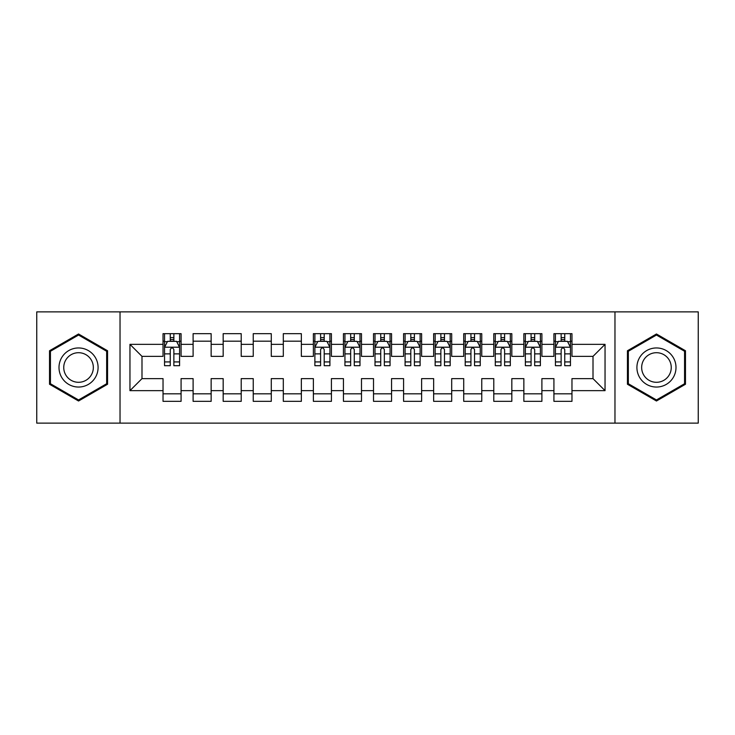 <?xml version="1.0" encoding="UTF-8"?>
<svg xmlns="http://www.w3.org/2000/svg" width="735" height="735" viewBox="0 0 735 735"><rect width="100%" height="100%" fill="white"/><g stroke="black" fill="none" stroke-linecap="round" stroke-linejoin="round"><path stroke-width="1.1" d="M614.965 423.13L698.25 423.13L698.25 311.87L614.965 311.87L614.965 423.13L120.035 423.13L120.035 311.87L36.75 311.87L36.75 423.13L120.035 423.13M614.965 311.87L120.035 311.87M129.957 390.652L129.957 344.347L163.032 344.347L163.032 356.374L141.993 356.374L141.993 378.626L129.957 390.652L163.032 390.652L163.032 401.328L181.076 401.328L181.076 390.652L193.103 390.652L193.103 401.328L211.147 401.328L211.147 390.652L223.174 390.652L223.174 401.328L241.218 401.328L241.218 390.652L253.244 390.652L253.244 401.328L271.279 401.328L271.279 390.652L283.306 390.652L283.306 401.328L301.35 401.328L301.35 390.652L313.376 390.652L313.376 401.328L331.421 401.328L331.421 390.652L343.447 390.652L343.447 401.328L361.482 401.328L361.482 390.652L373.518 390.652L373.518 401.328L391.553 401.328L391.553 390.652L403.579 390.652L403.579 401.328L421.624 401.328L421.624 390.652L433.65 390.652L433.65 401.328L451.694 401.328L451.694 390.652L463.721 390.652L463.721 401.328L481.756 401.328L481.756 390.652L493.782 390.652L493.782 401.328L511.826 401.328L511.826 390.652L523.853 390.652L523.853 401.328L541.897 401.328L541.897 390.652L553.924 390.652L553.924 401.328L571.968 401.328L571.968 378.626L593.007 378.626L593.007 356.374L571.968 356.374L571.968 344.347L605.043 344.347L605.043 390.652L571.968 390.652M571.968 344.347L571.968 333.672L553.924 333.672L553.924 344.347L541.897 344.347L541.897 333.672L523.853 333.672L523.853 344.347L511.826 344.347L511.826 333.672L493.782 333.672L493.782 344.347L481.756 344.347L481.756 333.672L463.721 333.672L463.721 344.347L451.694 344.347L451.694 333.672L433.65 333.672L433.65 344.347L421.624 344.347L421.624 333.672L403.579 333.672L403.579 344.347L391.553 344.347L391.553 333.672L373.518 333.672L373.518 344.347L361.482 344.347L361.482 333.672L343.447 333.672L343.447 344.347L331.421 344.347L331.421 333.672L313.376 333.672L313.376 344.347L301.35 344.347L301.35 333.672L283.306 333.672L283.306 344.347L271.279 344.347L271.279 333.672L253.244 333.672L253.244 344.347L241.218 344.347L241.218 333.672L223.174 333.672L223.174 344.347L211.147 344.347L211.147 333.672L193.103 333.672L193.103 344.347L181.076 344.347L181.076 333.672L163.032 333.672L163.032 344.347M541.897 390.652L541.897 378.626L553.924 378.626L553.924 390.652M605.043 344.347L593.007 356.374M511.826 390.652L511.826 378.626L523.853 378.626L523.853 390.652M553.924 344.347L553.924 356.374L541.897 356.374L541.897 344.347M481.756 390.652L481.756 378.626L493.782 378.626L493.782 390.652M523.853 344.347L523.853 356.374L511.826 356.374L511.826 344.347M451.694 390.652L451.694 378.626L463.721 378.626L463.721 390.652M493.782 344.347L493.782 356.374L481.756 356.374L481.756 344.347M421.624 390.652L421.624 378.626L433.65 378.626L433.65 390.652M463.721 344.347L463.721 356.374L451.694 356.374L451.694 344.347M391.553 390.652L391.553 378.626L403.579 378.626L403.579 390.652M433.65 344.347L433.65 356.374L421.624 356.374L421.624 344.347M361.482 390.652L361.482 378.626L373.518 378.626L373.518 390.652M403.579 344.347L403.579 356.374L391.553 356.374L391.553 344.347M331.421 390.652L331.421 378.626L343.447 378.626L343.447 390.652M373.518 344.347L373.518 356.374L361.482 356.374L361.482 344.347M301.35 390.652L301.35 378.626L313.376 378.626L313.376 390.652M343.447 344.347L343.447 356.374L331.421 356.374L331.421 344.347M271.279 390.652L271.279 378.626L283.306 378.626L283.306 390.652M313.376 344.347L313.376 356.374L301.35 356.374L301.35 344.347M241.218 390.652L241.218 378.626L253.244 378.626L253.244 390.652M283.306 344.347L283.306 356.374L271.279 356.374L271.279 344.347M211.147 390.652L211.147 378.626L223.174 378.626L223.174 390.652M253.244 344.347L253.244 356.374L241.218 356.374L241.218 344.347M181.076 390.652L181.076 378.626L193.103 378.626L193.103 390.652M223.174 344.347L223.174 356.374L211.147 356.374L211.147 344.347M141.993 378.626L163.032 378.626L163.032 390.652M193.103 344.347L193.103 356.374L181.076 356.374L181.076 344.347M553.924 341.187L555.43 341.187M570.461 341.187L571.968 341.187M523.853 341.187L525.36 341.187M540.39 341.187L541.897 341.187M493.782 341.187L495.289 341.187M510.32 341.187L511.826 341.187M463.721 341.187L465.218 341.187M480.258 341.187L481.756 341.187M433.65 341.187L435.157 341.187M450.188 341.187L451.694 341.187M403.579 341.187L405.086 341.187M420.117 341.187L421.624 341.187M373.518 341.187L375.015 341.187M390.055 341.187L391.553 341.187M343.447 341.187L344.945 341.187M359.985 341.187L361.482 341.187M313.376 341.187L314.883 341.187M329.914 341.187L331.421 341.187M283.306 341.187L301.35 341.187M253.244 341.187L271.279 341.187M223.174 341.187L241.218 341.187M193.103 341.187L211.147 341.187M163.032 341.187L164.539 341.187M179.57 341.187L181.076 341.187M163.032 393.813L181.076 393.813M193.103 393.813L211.147 393.813M223.174 393.813L241.218 393.813M253.244 393.813L271.279 393.813M283.306 393.813L301.35 393.813M313.376 393.813L331.421 393.813M343.447 393.813L361.482 393.813M373.518 393.813L391.553 393.813M403.579 393.813L421.624 393.813M433.65 393.813L451.694 393.813M463.721 393.813L481.756 393.813M493.782 393.813L511.826 393.813M523.853 393.813L541.897 393.813M553.924 393.813L571.968 393.813M129.957 344.347L141.993 356.374M593.007 378.626L605.043 390.652M107.558 350.751L78.544 333.993L49.53 350.751L49.53 384.249L78.544 401.007L107.558 384.249L107.558 350.751M627.442 350.751L627.442 384.249L656.456 401.007L685.47 384.249L685.47 350.751L656.456 333.993L627.442 350.751M173.864 337.585L170.254 337.585M179.57 361.923L173.864 361.923L173.864 365.699L179.57 365.699L179.57 347.352L176.565 341.343L167.543 341.343L164.539 347.352L164.539 365.699L170.254 365.699L170.254 361.923L164.539 361.923M164.539 347.352L164.539 333.672M179.57 347.352L179.57 333.672M170.254 341.343L170.254 333.672M173.864 333.672L173.864 341.343M173.864 361.923L173.864 349.612C172.661 347.297 171.457 347.297 170.254 349.612L170.254 361.923M173.864 341.187L170.254 341.187M95.467 357.724A19.542 19.542 0 0 0 68.768 350.577A19.542 19.542 0 0 0 61.621 377.275A19.542 19.542 0 0 0 88.319 384.423A19.542 19.542 0 0 0 95.467 357.724M91.36 360.104A14.801 14.801 0 0 0 71.148 354.683A14.801 14.801 0 0 0 65.727 374.896A14.801 14.801 0 0 0 85.94 380.317A14.801 14.801 0 0 0 91.36 360.104M78.544 399.959L50.43 383.734L50.43 351.266L78.544 335.041L106.658 351.266L106.658 383.734L78.544 399.959M673.379 357.724A19.542 19.542 0 0 0 646.681 350.577A19.542 19.542 0 0 0 639.533 377.275A19.542 19.542 0 0 0 666.232 384.423A19.542 19.542 0 0 0 673.379 357.724M669.273 360.104A14.801 14.801 0 0 0 649.06 354.683A14.801 14.801 0 0 0 643.639 374.896A14.801 14.801 0 0 0 663.852 380.317A14.801 14.801 0 0 0 669.273 360.104M656.456 399.959L628.342 383.734L628.342 351.266L656.456 335.041L684.57 351.266L684.57 383.734L656.456 399.959M324.199 337.585L320.598 337.585M329.914 361.923L324.199 361.923L324.199 365.699L329.914 365.699L329.914 347.352L326.91 341.343L317.887 341.343L314.883 347.352L314.883 365.699L320.598 365.699L320.598 361.923L314.883 361.923M314.883 347.352L314.883 333.672M329.914 347.352L329.914 333.672M320.598 341.343L320.598 333.672M324.199 333.672L324.199 341.343M324.199 361.923L324.199 349.612C323.005 347.297 321.801 347.297 320.598 349.612L320.598 361.923M324.199 341.187L320.598 341.187M354.27 337.585L350.659 337.585M359.985 361.923L354.27 361.923L354.27 365.699L359.985 365.699L359.985 347.352L356.98 341.343L347.958 341.343L344.945 347.352L344.945 365.699L350.659 365.699L350.659 361.923L344.945 361.923M344.945 347.352L344.945 333.672M359.985 347.352L359.985 333.672M350.659 341.343L350.659 333.672M354.27 333.672L354.27 341.343M354.27 361.923L354.27 349.612C353.066 347.297 351.863 347.297 350.659 349.612L350.659 361.923M354.27 341.187L350.659 341.187M384.341 337.585L380.73 337.585M390.055 361.923L384.341 361.923L384.341 365.699L390.055 365.699L390.055 347.352L387.042 341.343L378.02 341.343L375.015 347.352L375.015 365.699L380.73 365.699L380.73 361.923L375.015 361.923M375.015 347.352L375.015 333.672M390.055 347.352L390.055 333.672M380.73 341.343L380.73 333.672M384.341 333.672L384.341 341.343M384.341 361.923L384.341 349.612C383.137 347.297 381.934 347.297 380.73 349.612L380.73 361.923M384.341 341.187L380.73 341.187M414.402 337.585L410.801 337.585M420.117 361.923L414.402 361.923L414.402 365.699L420.117 365.699L420.117 347.352L417.112 341.343L408.09 341.343L405.086 347.352L405.086 365.699L410.801 365.699L410.801 361.923L405.086 361.923M405.086 347.352L405.086 333.672M420.117 347.352L420.117 333.672M410.801 341.343L410.801 333.672M414.402 333.672L414.402 341.343M414.402 361.923L414.402 349.612C413.208 347.297 412.004 347.297 410.801 349.612L410.801 361.923M414.402 341.187L410.801 341.187M444.473 337.585L440.862 337.585M450.188 361.923L444.473 361.923L444.473 365.699L450.188 365.699L450.188 347.352L447.183 341.343L438.161 341.343L435.157 347.352L435.157 365.699L440.862 365.699L440.862 361.923L435.157 361.923M435.157 347.352L435.157 333.672M450.188 347.352L450.188 333.672M440.862 341.343L440.862 333.672M444.473 333.672L444.473 341.343M444.473 361.923L444.473 349.612C443.269 347.297 442.075 347.297 440.862 349.612L440.862 361.923M444.473 341.187L440.862 341.187M474.544 337.585L470.933 337.585M480.258 361.923L474.544 361.923L474.544 365.699L480.258 365.699L480.258 347.352L477.245 341.343L468.232 341.343L465.218 347.352L465.218 365.699L470.933 365.699L470.933 361.923L465.218 361.923M465.218 347.352L465.218 333.672M480.258 347.352L480.258 333.672M470.933 341.343L470.933 333.672M474.544 333.672L474.544 341.343M474.544 361.923L474.544 349.612C473.34 347.297 472.136 347.297 470.933 349.612L470.933 361.923M474.544 341.187L470.933 341.187M504.614 337.585L501.004 337.585M510.32 361.923L504.614 361.923L504.614 365.699L510.32 365.699L510.32 347.352L507.315 341.343L498.293 341.343L495.289 347.352L495.289 365.699L501.004 365.699L501.004 361.923L495.289 361.923M495.289 347.352L495.289 333.672M510.32 347.352L510.32 333.672M501.004 341.343L501.004 333.672M504.614 333.672L504.614 341.343M504.614 361.923L504.614 349.612C503.411 347.297 502.207 347.297 501.004 349.612L501.004 361.923M504.614 341.187L501.004 341.187M534.676 337.585L531.074 337.585M540.39 361.923L534.676 361.923L534.676 365.699L540.39 365.699L540.39 347.352L537.386 341.343L528.364 341.343L525.36 347.352L525.36 365.699L531.074 365.699L531.074 361.923L525.36 361.923M525.36 347.352L525.36 333.672M540.39 347.352L540.39 333.672M531.074 341.343L531.074 333.672M534.676 333.672L534.676 341.343M534.676 361.923L534.676 349.612C533.481 347.297 532.278 347.297 531.074 349.612L531.074 361.923M534.676 341.187L531.074 341.187M564.746 337.585L561.136 337.585M570.461 361.923L564.746 361.923L564.746 365.699L570.461 365.699L570.461 347.352L567.457 341.343L558.435 341.343L555.43 347.352L555.43 365.699L561.136 365.699L561.136 361.923L555.43 361.923M555.43 347.352L555.43 333.672M570.461 347.352L570.461 333.672M561.136 341.343L561.136 333.672M564.746 333.672L564.746 341.343M564.746 361.923L564.746 349.612C563.543 347.297 562.339 347.297 561.136 349.612L561.136 361.923M564.746 341.187L561.136 341.187M179.496 347.205L164.612 347.205M164.539 341.702L167.369 341.702M176.749 341.702L179.57 341.702M170.254 353.866L164.539 353.866M179.57 353.866L173.864 353.866M173.864 339.496L170.254 339.496M329.84 347.205L314.957 347.205M314.883 341.702L317.704 341.702M327.084 341.702L329.914 341.702M320.598 353.866L314.883 353.866M329.914 353.866L324.199 353.866M324.199 339.496L320.598 339.496M359.911 347.205L345.027 347.205M344.945 341.702L347.774 341.702M357.155 341.702L359.985 341.702M350.659 353.866L344.945 353.866M359.985 353.866L354.27 353.866M354.27 339.496L350.659 339.496M389.973 347.205L375.089 347.205M375.015 341.702L377.845 341.702M387.226 341.702L390.055 341.702M380.73 353.866L375.015 353.866M390.055 353.866L384.341 353.866M384.341 339.496L380.73 339.496M420.043 347.205L405.16 347.205M405.086 341.702L407.916 341.702M417.296 341.702L420.117 341.702M410.801 353.866L405.086 353.866M420.117 353.866L414.402 353.866M414.402 339.496L410.801 339.496M450.114 347.205L435.23 347.205M435.157 341.702L437.977 341.702M447.358 341.702L450.188 341.702M440.862 353.866L435.157 353.866M450.188 353.866L444.473 353.866M444.473 339.496L440.862 339.496M480.185 347.205L465.301 347.205M465.218 341.702L468.048 341.702M477.428 341.702L480.258 341.702M470.933 353.866L465.218 353.866M480.258 353.866L474.544 353.866M474.544 339.496L470.933 339.496M510.246 347.205L495.362 347.205M495.289 341.702L498.119 341.702M507.499 341.702L510.32 341.702M501.004 353.866L495.289 353.866M510.32 353.866L504.614 353.866M504.614 339.496L501.004 339.496M540.317 347.205L525.433 347.205M525.36 341.702L528.18 341.702M537.57 341.702L540.39 341.702M531.074 353.866L525.36 353.866M540.39 353.866L534.676 353.866M534.676 339.496L531.074 339.496M570.388 347.205L555.504 347.205M555.43 341.702L558.251 341.702M567.631 341.702L570.461 341.702M561.136 353.866L555.43 353.866M570.461 353.866L564.746 353.866M564.746 339.496L561.136 339.496"/></g></svg>

